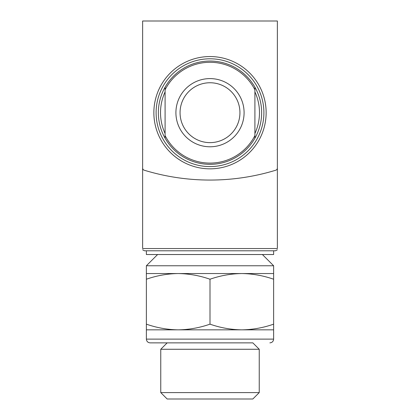 <?xml version="1.0" encoding="UTF-8"?>
<svg xmlns="http://www.w3.org/2000/svg" width="420" height="420" viewBox="0 0 420 420"><rect width="100%" height="100%" fill="white"/><g stroke="black" fill="none" stroke-linecap="round" stroke-linejoin="round"><path stroke-width="0.63" d="M146.375 273.546L273.625 273.546L273.625 265.766L146.375 265.766L146.375 279.227C156.765 275.599 167.37 273.704 178.19 273.546C189 273.709 199.605 275.604 210 279.227C220.39 275.599 230.99 273.704 241.81 273.546C252.625 273.709 263.23 275.604 273.625 279.227L273.625 273.546M165.091 89.796L165.091 87.187A51.65 51.65 0 0 0 165.091 138.196L165.091 135.587A50.41 50.41 0 0 0 254.909 135.587L254.909 138.196A51.65 51.65 0 0 0 254.909 87.187L254.909 89.796A50.41 50.41 0 0 0 165.091 89.796L165.091 135.587M254.909 87.187A51.65 51.65 0 0 0 165.091 87.187A51.65 51.65 0 0 1 254.909 87.187M277.368 168.063L277.368 21L142.632 21L142.632 168.063A2.247 2.247 0 0 0 144.223 170.21A224.553 224.553 0 0 0 275.777 170.21A2.247 2.247 0 0 0 277.368 168.063M142.632 120.178L142.632 248.551C142.632 250.367 142.632 250.367 142.632 248.551L277.368 248.551C277.368 250.367 277.368 250.367 277.368 248.551L277.368 120.178M142.632 249.79L144.506 250.793L275.494 250.793L146.375 250.793L146.375 254.536L273.625 254.536L273.625 250.793M153.862 112.691A56.138 56.138 0 0 0 238.072 161.311A56.138 56.138 0 0 0 238.072 64.076A56.138 56.138 0 0 0 153.862 112.691A56.138 56.138 0 0 0 238.072 161.311A56.138 56.138 0 0 0 238.072 64.076A56.138 56.138 0 0 0 153.862 112.691M165.091 91.912A49.487 49.487 0 0 0 165.091 133.476M254.909 133.476A49.487 49.487 0 0 0 254.909 91.912M165.091 138.196A51.65 51.65 0 0 0 254.909 138.196A51.65 51.65 0 0 1 165.091 138.196M240.371 97.209A34.088 34.088 0 0 0 175.912 112.691A34.088 34.088 0 0 0 217.964 145.84A34.088 34.088 0 0 0 240.371 97.209M254.909 135.587L254.909 89.796M180.059 112.691A29.941 29.941 0 0 0 224.968 138.621A29.941 29.941 0 0 0 224.968 86.761A29.941 29.941 0 0 0 180.059 112.691M157.605 254.536L146.375 265.766M146.375 324.161L146.375 329.842L273.625 329.842L273.625 324.161C263.235 327.789 252.63 329.684 241.81 329.842C231 329.679 220.395 327.784 210 324.161C199.61 327.789 189.011 329.684 178.19 329.842C167.375 329.679 156.77 327.784 146.375 324.161L146.375 279.227M210 324.161L210 279.227M273.625 324.161L273.625 279.227M160.76 392.595L167.165 399L252.835 399L259.24 392.595L259.24 349.267L160.76 349.267L160.76 392.595L259.24 392.595M160.76 349.267L167.165 342.862L252.835 342.862L259.24 349.267M146.375 329.842L146.375 339.119C146.596 341.392 147.845 342.641 150.119 342.862L252.835 342.862M156.109 112.691A53.891 53.891 0 0 0 236.948 159.364A53.891 53.891 0 0 0 236.948 66.019A53.891 53.891 0 0 0 156.109 112.691M146.375 339.119L273.625 339.119C273.404 341.392 272.155 342.641 269.881 342.862M277.368 249.79L275.494 250.793M262.395 254.536L273.625 265.766M273.625 339.119L273.625 329.842"/></g></svg>
